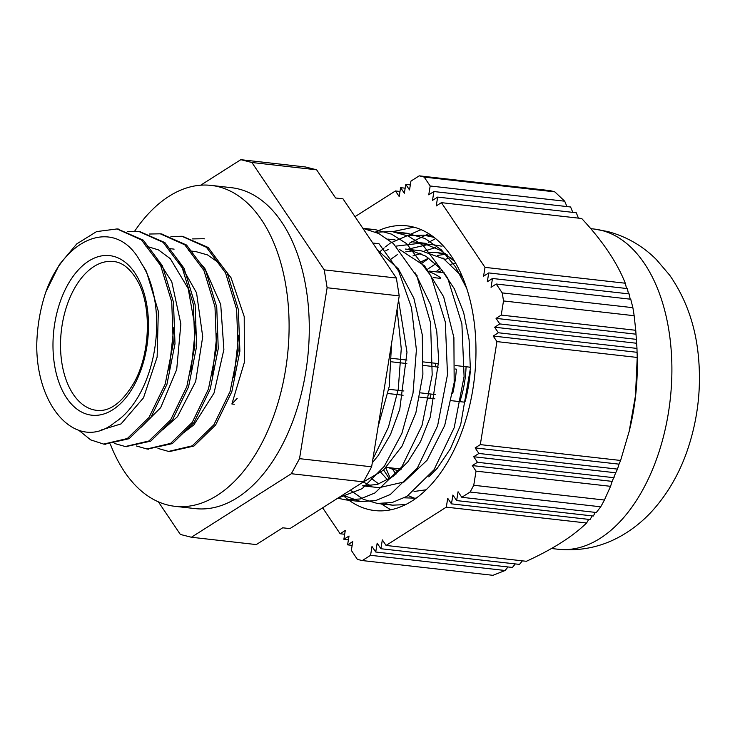 <?xml version="1.0" encoding="UTF-8"?>
<svg xmlns="http://www.w3.org/2000/svg" width="735" height="735" viewBox="0 0 735 735"><rect width="100%" height="100%" fill="white"/><g stroke="black" fill="none" stroke-linecap="round" stroke-linejoin="round"><path stroke-width="1.1" d="M435.671 238.599L428.386 242.467M421.109 229.632L390.184 243.166L385.489 246.813M384.203 247.897L380.096 251.581M390.257 259.639L397.277 254.65M407.475 249.294L427.274 244.709M434.008 244.893L441.294 246.133M414.696 498.33L408.173 495.611M389.421 478.917L383.652 469.977M421.982 263.231L429.001 258.242M385.618 250.874L388.209 249.496M396.128 246.115L419.795 243.276L426.153 244.424L441.147 250.663L454.8 261.55M416.038 498.192L404.342 497.825M417.342 254.457L419.933 253.079M423.985 251.195L435.368 247.631M443.131 246.62L443.94 246.583M392.683 231.635L413.906 227.161M390.726 509.787L380.996 503.705M390.45 259.822L391.534 258.646M409.423 243.184L428.799 233.656M390.331 478.329L385.801 467.929M494.627 327.213L499.8 323.924L496.051 318.374L501.224 315.085L635.747 330.291L636.611 343.254A538.296 247.392 -151.5 0 1 636.969 348.418L637.07 352.304A592.823 272.455 -151.5 0 1 637.227 357.449L496.943 341.6L493.203 336.042L498.367 332.762L494.627 327.213L636.611 343.254M496.051 318.374L635.913 334.177M499.8 323.924L636.464 339.368M498.367 332.762L636.969 348.418M493.203 336.042L637.07 352.304M588.763 519.379A592.823 477.97 -75.7 0 1 586.585 522.998L446.301 507.15L447.725 498.312L451.465 503.861L452.898 495.022L456.637 500.581L458.061 491.743L461.8 497.292L596.324 512.497L600.725 506.801A194.665 114.458 96.4 0 0 604.409 500.03L473.753 485.265L476.032 471.126L472.293 465.567L612.154 481.379L610.555 486.322L476.032 471.126M595.313 512.378L593.31 516.025L456.637 500.581M592.153 515.887A538.296 433.999 -75.7 0 1 590.067 519.526L451.465 503.861M344.669 534.262L340.121 533.748L345.285 530.468L343.861 539.297L349.024 536.017L347.6 544.855L352.763 541.566L351.339 550.405L357.32 559.289A194.665 114.458 96.4 0 0 362.3 560.557L370.569 555.302L371.993 546.463L375.732 552.013L377.165 543.174L380.905 548.733L382.329 539.894L386.068 545.443L526.361 561.292C552.692 549.238 572.767 536.467 586.585 522.998M347.6 544.855L352.148 545.37M343.861 539.297L348.408 539.812M442.516 258.114L444.05 258.288M444.013 254.411L446.614 254.705M387.823 239.068L395.035 239.876M411.618 241.751L426.116 243.386M572.804 212.369L570.59 206.985L433.916 191.541L428.753 194.83L430.177 185.992L564.7 201.197L566.933 206.572M578.445 218.139L576.258 212.755L437.656 197.099L432.492 200.379L433.916 191.541M628.48 293.835A538.296 433.999 -75.7 0 0 627.341 288.579L488.747 272.924L483.575 276.204L485.008 267.365L625.292 283.223C617.014 262.349 602.479 240.777 581.688 218.497L441.395 202.649L436.232 205.938L437.656 197.099M405.169 188.188L400.612 187.673L399.188 196.511L395.448 190.953L399.996 191.468M430.177 185.992L424.196 177.107L554.842 191.872A194.665 114.458 96.4 0 0 549.872 190.604L419.216 175.84L410.948 181.095L409.524 189.933L405.784 184.384L404.351 193.222L400.612 187.673M405.784 184.384L410.332 184.898M522.383 560.842L519.498 564.388L380.905 548.733M515.299 563.91L512.405 567.457L375.732 552.013M507.995 566.961L505.092 570.498L370.569 555.302M620.606 460.459A592.823 205.515 -9.1 0 1 619.017 464.152L617.483 469.114L478.889 453.449L475.15 447.9L480.313 444.611L620.606 460.459L629.178 431.362L635.472 395.696L637.227 357.449M475.15 447.9L619.017 464.152M472.293 465.567L477.465 462.287L473.726 456.738L615.7 472.78L612.154 481.379M477.465 462.287L614.129 477.732M617.483 469.114A538.296 186.607 -9.1 0 1 615.7 472.78M473.726 456.738L478.889 453.449M625.292 283.223A592.823 477.97 -75.7 0 1 626.532 288.488M496.226 284.022L502.207 292.907L632.863 307.671L630.749 299.228L496.226 284.022L491.063 287.312L492.487 278.473L487.314 281.753L488.747 272.924M492.487 278.473L629.16 293.917L630.18 299.163M395.448 190.953L355.005 216.669M322.637 507.802L340.121 533.748M505.092 570.498L492.955 575.321L362.3 560.557M386.068 545.443L446.301 507.15M610.555 486.322L604.409 500.03M480.313 444.611L496.943 341.6M485.008 267.365L441.395 202.649M443.361 258.637L443.903 258.426M554.842 191.872L564.7 201.197M632.863 307.671A194.665 114.458 96.4 0 1 634.158 315.71L635.747 330.291M637.245 358.561L637.291 362.162A161.112 94.732 96.4 0 1 629.73 429.093L629.178 431.362M501.224 315.085L503.503 300.946L634.158 315.71M461.8 497.292L470.069 492.037L600.725 506.801M502.207 292.907A194.665 114.458 96.4 0 1 503.503 300.946M419.216 175.84A194.665 114.458 96.4 0 1 424.196 177.107M473.753 485.265A194.665 114.458 96.4 0 1 470.069 492.037M375.521 232.04A143.261 84.231 96.4 0 1 406.841 225.838A143.261 84.231 96.4 0 1 413.539 227.069A143.261 84.231 96.4 0 1 473.744 383.394A143.261 84.231 96.4 0 1 374.675 510.559A143.261 84.231 96.4 0 1 342.703 495.05M140.642 262.092A93.997 55.263 96.4 0 1 114.752 422.478C78.167 452.898 36.309 408.798 36.75 344.798A107.65 63.293 96.4 0 1 45.919 291.786L59.406 264.563L76.789 243.864L96.579 231.599L117.03 228.943L141.533 239.95L160.671 265.592L171.742 301.993L173.249 343.622L165.182 384.166L148.984 417.48L127.311 438.529L103.672 444.096L90.69 439.879L79.003 430.453M117.609 229.008L143.288 240.143L162.417 265.794L173.478 302.195L174.994 343.815L166.937 384.368L150.73 417.691L129.057 438.712L104.774 444.206M139.475 231.479L164.906 242.596L184.044 268.238L195.115 304.63L196.631 346.268L188.564 386.812L172.357 420.117L150.684 441.156L125.961 446.595M161.525 233.969L186.543 245.031L205.681 270.673L216.742 307.083L218.249 348.702L210.192 389.247L193.994 422.57L172.321 443.609L147.698 449.057M182.657 236.348L208.18 247.475L227.308 273.135L238.37 309.527L239.886 351.146L231.828 391.7L215.621 425.014L193.948 446.044L169.638 451.538M204.44 238.829L203.558 238.71M173.827 327.525L169.087 370.293M145.282 245.867L158.411 249.882L170.318 258.683L188.178 288.552L195.427 329.207L190.87 372.094M217.101 333.166L212.332 375.227M238.728 335.105L233.95 377.753M433.025 236.532L431.298 236.56M385.039 503.613L392.49 505.156L405.5 504.614M466.826 288.635L455.535 266.86L441.395 249.891L425.023 238.526L407.153 233.271L399.555 232.967M342.565 495.142L360.766 501.573L375.557 500.636L390.331 494.508L417.416 467.929L437.601 425.841L447.496 374.611L445.309 322.022L431.059 276.048L406.63 243.634L391.608 234.162L375.429 229.678L367.794 229.375M338.008 498.036L362.162 488.656L384.258 466.376L401.861 433.439L413.006 393.234L416.396 349.832L411.49 307.671L398.646 271.068L379.003 243.726L372.764 243.019M398.554 300.045L406.979 352.221L399.767 409.303L390.505 434.504L378.249 455.489L372.277 462.829M415.211 272.915L430.701 304.924L436.774 331.687L438.731 360.416L430.251 417.112L420.466 441.726L407.806 461.92L393.05 476.436L377.165 484.512L362.548 485.798L379.131 487.682L404.039 481.976L427.063 460.239L444.703 425.491L454.175 382.604L453.899 337.595L443.646 296.784L424.582 265.868L399.123 249.211M405.371 249.046L408.44 249.496L425.914 256.23L441.487 269.534L454.285 288.699L463.656 312.55L469.086 339.726L470.372 368.63L460.652 424.839L450.362 448.837L437.307 468.204L428.744 476.859M378.819 483.997L371.745 478.715M412.978 255.927L420.925 253.538M429.497 252.399L437.095 252.638L447.477 254.999M396 474.13L392.508 469.141M427.559 269.249L435.837 263.727M444.703 259.51L450.638 257.599M434.155 237.396L423.737 235.145L407.603 235.77M350.338 490.19L363.274 499.286L377.349 503.447L392.141 502.51L406.914 496.382L433.999 469.803L454.184 427.715L464.088 376.485L461.892 323.896L447.643 277.922L423.213 245.508L408.191 236.027L392.012 231.562L375.879 232.186M337.76 498.192L345.625 499.864L360.269 498.955L374.905 492.964L401.797 466.909L422 425.528L432.189 374.979L430.563 322.794L417.067 276.718L393.427 243.588L378.755 233.528L362.869 228.328M372.875 459.145L388.457 427.154L398.251 389.238L401.264 348.748L397.056 309.288M361.914 482.831L383.422 470.189L402.146 445.989L415.872 412.831L422.891 374.335L422.257 334.71L413.869 298.254L398.434 268.955L377.478 250.019M363.678 482.289L370.973 485.771M380.859 472.421L387.657 479.983M414.062 491.485L426.052 489.795M462.49 276.93L443.747 258.885L421.412 250.874M413.612 250.727L405.784 251.829M450.932 264.278L455.305 263.121M440.366 268.275A120.025 70.569 -83.6 0 0 435.993 271.84M445.355 254.31L437.518 255.412M428.79 258.095L420.696 262.018M378.148 426.438L389.228 386.555L391.571 343.263M396.349 278.023L399.224 295.893L371.634 466.808L363.448 481.866L289.912 528.612L282.699 527.803L256.304 544.58L191.412 537.248L291.336 473.717L299.531 458.658L327.121 287.743L324.245 269.874L396.349 278.023L342.988 198.827L335.61 197.991L316.62 169.813L305.558 166.992L240.832 159.679L200.683 185.202M127.679 231.58L138.667 231.378L163.17 242.385L182.308 268.036L193.36 304.437L194.876 346.066L186.819 386.61L170.621 419.933L148.948 440.963L125.308 446.531L114.669 443.527M149.315 234.033L160.294 233.813L184.797 244.838L203.935 270.489L214.997 306.881L216.513 348.509L208.455 389.063L192.248 422.377L170.575 443.398L146.936 448.975L136.324 445.97M170.952 236.486L181.931 236.266L206.425 247.291L225.562 272.933L236.633 309.325L238.149 350.953L230.083 391.507L213.876 424.812L192.202 445.842L168.572 451.428L157.979 448.423M192.598 238.921L203.558 238.719M45.919 291.786C66.242 234.97 116.984 217.266 140.642 262.101L146.394 271.334L158.328 311.318L157.134 357.091L143.5 397.819L121.045 423.911L101.237 429.984M237.157 398.388L231.883 403.993L244.387 362.272L244.222 316.61L231.047 277.775L220.316 263.92L207.573 254.935L195.749 251.572L188.546 250.754M184.246 432.29L193.902 424.821L214.032 393.069L223.881 349.529L220.72 304.474L204.89 268.541L199.369 262.147M162.591 429.856L177.457 416.717L195.657 381.529L202.713 336.704L196.557 292.815L177.723 259.675M140.927 427.439L160.671 407.686L176.703 369.503L180.865 323.924L171.769 281.725L156.123 257.278M234.281 404.259L231.883 403.993M440.32 278.326L440.77 277.959A100.833 59.287 -83.6 0 0 429.764 272.014M439.953 278.308L433.705 277.6M417.112 275.726L416.561 275.662M470.483 368.263L469.472 367.123L455.268 365.515M438.685 363.641L423.544 361.932M406.951 360.058L391.81 358.349M451.428 400.685L463.877 402.091L465.2 401.246A100.833 59.287 -83.6 0 0 470.29 371.065M434.844 398.811L419.703 397.102M403.12 395.228L387.979 393.519M401.503 469.077L386.362 467.368M388.604 467.616A100.833 59.287 -83.6 0 0 399.482 470.657A100.833 59.287 -83.6 0 0 399.849 470.694M324.245 269.874L251.894 162.499L316.62 169.813M158.383 501.84L180.341 534.437L191.412 537.248M291.336 473.717L363.448 481.866M371.634 466.808L299.531 458.658M327.121 287.743L399.224 295.893M251.894 162.499L240.832 159.679M442.268 270.443L437.922 272.051M466.063 366.737A73.114 42.988 96.4 0 1 459.807 401.632M435.68 363.301A94.999 55.86 96.4 0 1 435.46 366.783M431.096 394.061A94.999 55.86 96.4 0 1 429.975 398.26M110.369 444.17A161.47 94.944 -83.6 0 0 174.921 506.314A161.47 94.944 -83.6 0 0 281.661 389.238A161.47 94.944 -83.6 0 0 247.566 203.218A161.47 94.944 -83.6 0 0 211.175 185.404A161.47 94.944 -83.6 0 0 134.698 231.121M211.175 185.404L231.369 187.682A161.47 94.944 96.4 0 1 267.751 205.497A161.47 94.944 96.4 0 1 301.846 391.516A161.47 94.944 96.4 0 1 195.106 508.592L174.921 506.314M601.689 230.422A161.112 94.732 96.4 0 1 669.392 406.225A161.112 94.732 96.4 0 1 557.975 549.238C581.826 551.544 603.959 546.472 624.373 534.023C634.709 527.693 644.007 519.976 652.285 510.889C667.839 493.562 679.618 473.129 687.611 449.581C697.993 418.748 701.539 387.152 698.25 354.794C695.181 324.751 685.663 298.226 669.695 275.212L656.291 259.473C642.592 245.812 626.376 236.495 607.643 231.507L594.156 229.044A161.112 94.732 96.4 0 1 601.689 230.422M134.229 385.122A80.29 47.205 -83.6 0 0 113.521 256.331A80.29 47.205 -83.6 0 0 54.509 364.836A80.29 47.205 -83.6 0 0 134.229 385.122M96.671 410.35A74.906 44.045 96.4 0 1 62.42 366.122A74.906 44.045 96.4 0 1 73.849 289.562A74.906 44.045 96.4 0 1 113.493 261.485C122.185 262.285 129.985 268.413 136.894 279.86C151.869 304.437 150.712 353.608 133.834 383.036C121.973 402.808 109.588 411.912 96.671 410.35M435.635 394.576L420.493 392.867M403.91 390.992L388.769 389.284M452.714 393.528A95.091 55.906 -83.6 0 0 456.38 369.154L455.158 369.016M391.709 361.84L406.85 363.549M423.433 365.424L438.575 367.142M419.795 243.285L434.936 244.994M551.461 548.503L557.975 549.238M590.738 228.658L594.156 229.044M432.492 236.146L423.737 235.154M407.153 233.28L392.003 231.571M375.42 229.697L362.824 228.273M392.49 505.166L377.349 503.457M360.766 501.582L345.625 499.874M421.954 250.929L405.362 249.055M445.621 253.603L437.095 252.638M104.195 444.151L105.417 444.289M125.308 446.54L127.054 446.733M146.936 448.984L148.681 449.177M168.572 451.428L170.318 451.621M117.03 228.934L118.776 229.127M138.667 231.378L140.413 231.58M160.294 233.822L162.04 234.024M181.931 236.266L183.676 236.468M461.543 274.725L460.744 274.633M444.16 272.758L429.019 271.05M431.583 474.286L430.82 474.204M174.121 249.128L169.537 248.605"/></g></svg>

